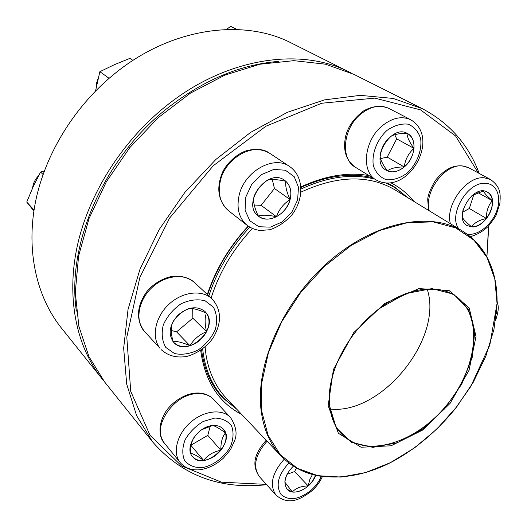 <?xml version="1.0" encoding="UTF-8"?>
<svg xmlns="http://www.w3.org/2000/svg" width="527" height="527" viewBox="0 0 527 527"><rect width="100%" height="100%" fill="white"/><g stroke="black" fill="none" stroke-linecap="round" stroke-linejoin="round"><path stroke-width="0.79" d="M266.636 484.695C220.055 489.787 182.039 475.512 152.573 441.863L136.598 415.632L126.691 384.078L123.661 348.195L128.048 309.342L139.998 269.165L159.2 229.522L184.891 192.348L215.879 159.45L250.628 132.382L287.426 112.297L324.5 99.886L360.218 95.347L393.149 98.444L422.147 108.582C449.498 123.022 468.51 144.629 479.181 173.409M488.773 225.826L486.908 256.959M422.147 108.582L353.689 74.267L325.495 64.189L293.849 60.664L259.864 64.228L224.897 75.104L190.478 93.121L158.232 117.659L129.708 147.712L106.289 181.887L89.023 218.553L78.609 255.97L75.282 292.439L78.898 326.424L88.958 356.634L104.708 382.095L152.573 441.863M486.882 256.906L488.562 226.05M478.226 172.896L455.565 135.953L420.539 109.873L374.835 98.108L321.687 103.246L265.871 126.243L213.211 165.774L169.608 218.059L139.879 277.38L126.796 337.181L130.729 391.357L149.984 435.203L181.472 465.855L221.492 482.185L266.366 484.399M241.735 414.486C218.54 402.47 204.858 381.087 200.675 350.323M207.322 294.468C215.602 269.495 229.225 246.708 248.184 226.109M300.258 187.204C324.737 175.774 347.636 171.888 368.946 175.557M390.909 182.81C400.013 187.493 407.714 193.725 414.011 201.498M407.951 197.796L393.709 186.374L387.608 183.06M372.378 177.658C350.567 172.513 326.76 175.774 300.95 187.447M248.415 226.274C229.39 246.913 215.813 269.752 207.678 294.804M201.551 349.717C204.068 369.467 211.116 385.487 222.704 397.793L236.854 409.334M236.478 408.939L223.922 398.432C213.158 387.016 206.294 372.306 203.343 354.302L202.658 348.907M208.883 295.924C217.012 270.773 230.642 247.842 249.765 227.137M301.009 189.015C327.741 176.703 352.306 173.39 374.71 179.081M386.12 183.027L394.585 187.428L407.483 197.513M328.163 405.698L333.4 369.585L353.637 332.728L384.499 303.565L418.853 288.605L449.076 290.515L469.195 307.913L476.006 336.443L469.05 370.277L450.104 403.359L422.568 430.085L391.067 445.796L361.074 447.239L338.393 433.28L328.163 405.698M329.329 405.144C328.202 390.342 331.569 374.506 339.428 357.622C348.795 338.347 361.93 322.109 378.827 308.914L405.777 293.585L431.903 288.605L453.655 294.211L468.431 309.145L474.768 331.061L472.344 357.049L461.764 384.045L444.373 409.051L422.114 429.38L397.365 442.726L372.866 447.364L351.542 442.357L336.239 427.819L329.329 405.144M379.223 308.611C406.495 287.696 437.72 283.361 455.697 296.161C483.49 315.278 477.778 367.154 447.179 404.486C417.068 442.212 367.53 458.648 343.024 435.467C335.225 427.996 330.719 417.707 329.5 404.604C328.393 390.118 331.628 374.605 339.21 358.077M427.14 288.974C443.787 338.215 381.653 415.026 330.021 409.038M349.875 72.351L291.655 43.168C244.179 18.379 173.106 27.233 117.02 71.797C75.71 104.28 45.276 153.258 35.461 202.006C25.843 250.812 36.574 296.938 61.33 327.932L102.04 378.761C76.613 346.944 66.079 298.506 77.186 246.438C88.49 194.437 121.73 141.486 166.071 106.019C226.307 57.344 301.194 46.837 349.875 72.351L351.772 73.325M103.391 380.415L102.04 378.761M278.348 61.409C240.417 64.571 203.547 80.078 167.731 107.936C103.727 157.916 66.31 244.838 76.382 311.108M471.665 226.88L467.192 225.596C452.548 218.073 473.45 183.271 487.389 192.151C500.294 198.297 486.52 228.375 471.665 226.88M471.909 195.636L483.292 191.018M483.411 191.024C484.214 193.047 487.205 196.281 492.389 200.721C491.908 196.69 490.229 193.824 487.363 192.131M486.474 218.494C490.854 212.724 492.831 206.801 492.389 200.721C488.2 205.418 486.23 211.34 486.474 218.494C479.392 219.957 474.438 222.737 471.606 226.847C476.915 226.814 481.869 224.028 486.474 218.494L469.313 208.501L473.938 194.305M467.159 225.576L471.606 226.847C466.533 222.572 463.483 219.469 462.449 217.552M462.377 216.854L462.818 210.754M462.607 212.223L469.313 208.501M492.389 200.721L477.824 192.566M404.242 166.973C397.845 172.059 391.851 173.166 386.258 170.293C369.084 161.512 390.935 123.377 407.476 133.522C417.542 138.357 415.467 158.034 404.242 166.973M380.178 155.215C381.278 148.41 384.262 142.58 389.15 137.738M390.369 136.684C393.906 134.431 399.44 133.291 406.963 133.278M407.002 133.285C407.134 137.165 409.453 142.191 413.952 148.364C414.387 141.348 412.219 136.394 407.443 133.509M404.189 166.94C409.841 161.888 413.096 155.696 413.952 148.364C408.511 153.298 405.256 159.49 404.189 166.94C396.495 166.96 390.882 168.265 387.358 170.86C392.74 172.942 398.353 171.637 404.189 166.94L387.187 157.112L396.706 138.864L394.756 134.721M386.232 170.28L387.358 170.86C382.938 164.892 380.514 160.037 380.086 156.302M380.553 158.614L387.187 157.112M413.952 148.364L396.706 138.864M236.827 29.512L230.76 26.35L237.104 29.519M226.287 29.492L230.76 26.35M290.107 199.562C286.648 214.331 268.25 224.285 258.652 216.314C240.72 204.252 267.466 167.085 284.613 180.32C290.232 184.687 292.063 191.103 290.107 199.562M98.358 77.693L96.731 82.607L96.355 86.705M267.709 180.056C271.892 179.114 277.92 179.509 285.792 181.242C285.212 185.965 286.635 192.065 290.054 199.529C283.559 203.778 279.014 209.509 276.425 216.702C268.487 215.003 262.433 214.766 258.243 215.978C254.831 208.712 253.27 202.717 253.54 197.987M253.75 197.177C256.366 190.293 260.825 184.687 267.13 180.359M258.625 216.294C263.777 219.845 269.705 219.976 276.425 216.702C283.236 212.901 287.775 207.177 290.054 199.529C291.886 191.835 290.463 185.741 285.792 181.242L284.587 180.3M254.225 205.01L261.109 205.332L274.455 188.501L272.294 179.542M276.425 216.702L261.109 205.332M290.054 199.529L274.455 188.501M132.956 60.407L129.892 58.378L114.458 64.656L99.866 71.685L109.096 78.312M95.532 90.993L99.866 71.685M206.439 313.163C219.206 329.046 187.164 357.919 173.772 342.418C167.902 334.322 169.259 325.278 177.843 315.284C187.895 306.806 196.927 305.522 204.937 311.431L206.439 313.163M38.603 175.715C35.118 179.266 33.122 183.343 32.615 187.961M173.745 342.392C177.889 346.404 183.304 347.51 189.99 345.725C182.704 342.53 177.013 341.088 172.915 341.391M172.882 341.377C171.084 333.69 170.893 327.563 172.316 322.985M172.797 322.037C176.644 315.93 182.046 311.431 188.989 308.526M189.615 308.354C193.554 308.302 199.147 309.889 206.393 313.117L204.917 311.411M206.531 331.7C209.891 324.599 209.845 318.4 206.393 313.117C204.68 317.61 204.726 323.802 206.531 331.7C199.298 334.612 193.784 339.283 189.99 345.725C197.256 343.36 202.77 338.683 206.531 331.7L192.836 318.17L192.698 308.585M171.347 330.501L176.578 331.865L192.836 318.17M189.99 345.725L176.578 331.865M43.056 174.47L40.586 172.006L44.281 171.064M34.038 209.977L26.739 202.058L33.214 186.637L40.586 172.006M33.88 211.004L26.739 202.058M212.803 425.539C217.282 425.223 220.78 426.409 223.303 429.097C236.551 442.344 204.054 471.632 192.559 456.639C183.943 447.713 197.954 426.106 212.803 425.539M192.539 456.613C195.174 459.584 198.87 460.848 203.639 460.414C210.247 459.485 215.984 456.099 220.866 450.249C213.534 451.672 207.796 455.058 203.639 460.414C197.783 456.158 193.468 453.787 190.695 453.306M190.669 453.227C190.504 446.593 191.637 441.283 194.068 437.298M201.703 429.729L212.295 425.592M212.908 425.533C215.503 426.211 219.687 428.675 225.47 432.937L223.283 429.077M220.866 450.249C225.424 444.221 226.966 438.451 225.47 432.937C222.242 436.857 220.708 442.627 220.866 450.249L207.796 435.374L210.207 426.106M191.229 445.025L207.796 435.374M203.639 460.414L191.13 445.625M315.653 475.328C311.595 487.943 293.453 496.987 287.175 489.3C282.815 482.613 284.87 474.893 293.355 466.138M312.439 474.531L309.718 479.801L308.203 485.947L312.643 480.94L315.594 475.314M287.156 489.273L292.36 491.928C297.571 492.528 302.847 490.532 308.203 485.947C301.266 486.059 295.983 488.055 292.36 491.928L284.83 482.152M284.857 481.691L286.543 475.262M286.978 474.359L294.58 471.56L296.477 468.016M308.203 485.947L294.58 471.56M326.108 476.902C308.13 475.275 293.131 468.325 281.128 456.039L226.346 398.247C215.655 386.95 208.857 372.372 205.952 354.506L205.082 346.924M211.136 298.018C219.192 272.551 232.941 249.37 252.38 228.481M300.924 192.124C337.616 175.346 368.946 174.589 394.914 189.839L462.877 231.327C477.403 240.503 487.337 253.711 492.679 270.957M281.128 456.039C270.338 444.65 263.684 429.624 261.175 410.961C255.075 364.98 282.854 301.615 328.795 261.655C374.69 221.551 430.335 210.984 462.877 231.327C486.118 246.893 497.514 270.871 497.073 303.269L489.814 345.04L470.67 386.64L454.603 409.545C436.251 431.804 415.256 449.307 391.607 462.06C350.877 483.094 306.819 482.666 281.128 456.039M497.04 303.361L494.8 279.007L487.086 257.538L473.971 240.154L455.809 227.947L433.273 221.887L407.397 222.644L379.532 230.523L351.298 245.332L324.454 266.366L300.739 292.393L281.675 321.786L268.434 352.642L261.715 383.024L261.695 411.113L268.105 435.374L280.265 454.663L297.228 468.226L317.893 475.703L341.081 477.067L365.633 472.561L390.454 462.64L414.512 447.891L436.883 429.031L456.718 406.851L473.279 382.22L485.881 356.081L493.957 329.434L497.04 303.361M496.427 313.875L496.777 309.83M467.074 234.12C477.455 236.096 491.381 225.306 496.553 211.439C501.908 197.599 497.047 184.035 485.98 183.356C467.877 180.853 447.601 215.273 458.931 228.922M428.583 210.392L427.746 200.036C427.568 195.899 430.144 189.318 435.48 180.28C446.178 167.178 457.225 162.988 468.622 167.718L462.482 165.946C444.959 163.442 423.524 192.454 429.268 210.807M450.427 223.731C444.847 205.122 466.823 175.432 484.471 177.836L490.644 179.588C501.263 187.408 500.466 194.476 499.879 203.409L496.355 214.575C495.927 216.057 493.186 220.029 488.147 226.491C482.627 231.597 476.678 234.97 470.315 236.616M386.897 130.485C376.917 139.787 371.561 153.752 373.327 165.616C375.764 172.744 380.125 177.454 386.416 179.753C393.346 180.267 400.263 178.054 407.167 173.119C416.745 164.101 422.081 150.722 420.698 138.924C418.543 131.717 414.36 126.796 408.155 124.168C401.166 123.377 394.077 125.479 386.897 130.485M355.356 167.23C345.758 160.208 342.59 149.622 345.844 135.472C347.576 129.207 351.456 120.123 363.492 110.966C372.345 105.907 380.843 105.071 388.985 108.45C380.224 104.392 370.903 106.204 361.015 113.872C342.945 128.021 340.06 159.055 355.356 167.23L376.212 180.003C360.817 171.809 364.058 140.142 382.51 125.578C392.608 117.679 402.061 115.769 410.882 119.84C441.488 138.245 407.523 196.841 376.212 180.003M245.687 197.315L245.081 210.293L249.844 220.787L258.902 226.748L270.397 227.13L282.083 221.959L291.754 212.289L297.603 199.944L298.486 187.243L294.165 176.631L285.364 170.228L273.763 169.43L261.682 174.516L251.623 184.496L245.687 197.315M228.514 210.721C218.178 201.044 216.096 188.422 222.282 172.869C225.121 165.998 233.929 155.412 245.654 150.985C254.495 148.39 262.545 149.174 269.798 153.344C254.192 141.717 225.227 157.632 220.306 181.136C217.664 193.936 220.398 203.797 228.514 210.721L247.203 225.385C239.027 218.395 236.333 208.363 239.133 195.28C244.337 171.255 273.915 154.773 289.646 166.525C303.664 176.15 304.481 198.356 292.129 214.588C285.548 221.953 278.104 227.005 269.798 229.746L260.114 230.464C255.325 229.877 251.017 228.184 247.203 225.385M165.807 347.458L174.509 353.551C182.105 355.112 189.99 353.913 198.185 349.954C205.8 344.572 211.505 337.781 215.299 329.592C217.48 321.22 216.867 313.769 213.461 307.241L205.082 300.765C197.533 298.881 189.516 299.896 181.018 303.802C173.073 309.309 167.171 316.319 163.311 324.843C161.236 333.492 162.072 341.028 165.807 347.458M144.701 331.76C136.052 320.297 136.434 307.373 145.854 292.972C150.314 286.563 160.425 278.552 172.224 276.365C180.945 275.437 188.363 277.485 194.483 282.505C184.569 273.045 165.023 275.173 151.848 287.683C138.561 300.067 134.971 319.823 143.693 330.574L160.004 348.301C151.223 337.451 155.03 317.294 168.647 304.54C182.144 291.668 202.025 289.303 212.012 298.842C221.254 309.369 221.926 321.839 214.034 336.246C210.84 342.273 200.616 352.741 186.756 356.43C176.552 358.162 167.975 355.85 161.025 349.493M201.788 467.726C213.283 465.73 224.561 457.298 230.622 446.257C233.501 438.721 233.81 431.923 231.531 425.869C227.723 420.875 222.13 418.273 214.759 418.063L203.211 421.468C195.537 426.139 189.489 432.272 185.069 439.861C182.21 447.647 182.059 454.544 184.615 460.565C188.699 465.381 194.423 467.772 201.788 467.726M164.47 443.26C158.581 434.847 158.555 425.118 164.378 414.051C169.187 404.637 182.685 393.867 195.807 393.056C203.165 392.641 209.133 394.782 213.725 399.473C209.654 395.23 204.087 393.287 197.026 393.649C173.146 394.051 150.617 428.576 164.47 443.26L180.208 462.574C172.263 453.101 176.835 434.4 190.313 422.542C203.679 410.559 222.322 408.478 230.516 417.549C236.406 426.666 237.591 434.762 234.087 441.824L231.169 448.22C230.609 449.557 228.02 452.864 223.415 458.134C216.366 464.491 208.62 468.358 200.168 469.741C191.637 470.532 184.984 468.141 180.208 462.574M288.868 463.002C278.019 475.051 275.43 485.578 281.102 494.57C289.04 501.217 299.105 499.721 311.299 490.084C315.752 486.046 319.066 481.48 321.246 476.382M267.084 441.224C255.147 454.801 252.571 466.593 259.363 476.592L276.023 495.163C269.238 485.077 271.985 473.068 284.27 459.142M394.585 187.428L387.404 183.067M223.922 398.432L217.559 391.693M495.63 320.271C499.827 307.169 497.982 306.068 497.093 301.095M468.622 167.718L490.644 179.588M388.985 108.45L410.882 119.84M269.798 153.344L289.646 166.525M194.483 282.505L212.012 298.842M213.725 399.473L230.516 417.549M259.363 476.592C250.002 463.016 256.847 451.079 266.175 440.262M276.023 495.163C289.033 506.006 300.568 499.346 311.8 490.894C316.437 486.704 319.975 481.922 322.425 476.553"/></g></svg>
